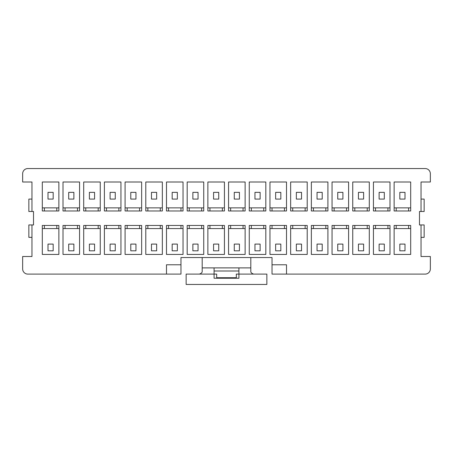 <?xml version="1.0" encoding="UTF-8"?>
<svg xmlns="http://www.w3.org/2000/svg" width="453" height="453" viewBox="0 0 453 453"><rect width="100%" height="100%" fill="white"/><g stroke="black" fill="none" stroke-linecap="round" stroke-linejoin="round"><path stroke-width="0.68" d="M250.815 257.542L250.815 267.893L238.918 267.893L238.918 278.238L214.082 278.238L214.082 274.099L186.143 274.099L186.143 284.45L266.857 284.45L266.857 274.099L236.33 274.099L236.33 277.723L216.67 277.723L216.67 274.099L214.082 274.099L214.082 267.893L202.185 267.893L202.185 271.653C202.146 272.593 201.217 273.408 199.405 274.099M31.965 211.494L31.965 182.004L22.65 182.004L22.65 173.726A5.176 5.176 0 0 1 27.826 168.55L425.174 168.55A5.176 5.176 0 0 1 430.35 173.726L430.35 182.004L421.035 182.004L421.035 211.494L419.484 211.494L419.484 224.948L421.035 224.948L421.035 256.506L430.35 256.506L430.35 268.923A5.176 5.176 0 0 1 425.174 274.099L286.517 274.099L286.517 264.784L272.032 264.784L272.032 257.542L180.968 257.542L180.968 274.099L27.826 274.099A5.176 5.176 0 0 1 22.65 268.923L22.65 256.506L31.965 256.506L31.965 224.948L33.516 224.948L33.516 211.494L28.856 211.494L28.856 199.077L31.965 199.077M42.31 225.464L42.31 254.439L58.867 254.439L58.867 225.464L42.31 225.464M63.007 225.464L63.007 254.439L79.564 254.439L79.564 225.464L63.007 225.464M83.703 225.464L83.703 254.439L100.26 254.439L100.26 225.464L83.703 225.464M104.4 225.464L104.4 254.439L120.951 254.439L120.951 225.464L104.4 225.464M125.09 225.464L125.09 254.439L141.647 254.439L141.647 225.464L125.09 225.464M145.787 225.464L145.787 254.439L162.344 254.439L162.344 225.464L145.787 225.464M166.483 225.464L166.483 254.439L183.04 254.439L183.04 225.464L166.483 225.464M187.18 225.464L187.18 254.439L203.737 254.439L203.737 225.464L187.18 225.464M207.876 225.464L207.876 254.439L224.433 254.439L224.433 225.464L207.876 225.464M228.567 225.464L228.567 254.439L245.124 254.439L245.124 225.464L228.567 225.464M249.263 225.464L249.263 254.439L265.82 254.439L265.82 225.464L249.263 225.464M269.96 225.464L269.96 254.439L286.517 254.439L286.517 225.464L269.96 225.464M290.656 225.464L290.656 254.439L307.213 254.439L307.213 225.464L290.656 225.464M311.353 225.464L311.353 254.439L327.91 254.439L327.91 225.464L311.353 225.464M332.049 225.464L332.049 254.439L348.6 254.439L348.6 225.464L332.049 225.464M352.74 225.464L352.74 254.439L369.297 254.439L369.297 225.464L352.74 225.464M373.436 225.464L373.436 254.439L389.993 254.439L389.993 225.464L373.436 225.464M394.133 225.464L394.133 254.439L410.69 254.439L410.69 225.464L394.133 225.464M394.133 182.004L394.133 210.979L410.69 210.979L410.69 182.004L394.133 182.004M373.436 182.004L373.436 210.979L389.993 210.979L389.993 182.004L373.436 182.004M352.74 182.004L352.74 210.979L369.297 210.979L369.297 182.004L352.74 182.004M332.049 182.004L332.049 210.979L348.6 210.979L348.6 182.004L332.049 182.004M311.353 182.004L311.353 210.979L327.91 210.979L327.91 182.004L311.353 182.004M290.656 182.004L290.656 210.979L307.213 210.979L307.213 182.004L290.656 182.004M269.96 182.004L269.96 210.979L286.517 210.979L286.517 182.004L269.96 182.004M249.263 182.004L249.263 210.979L265.82 210.979L265.82 182.004L249.263 182.004M228.567 182.004L228.567 210.979L245.124 210.979L245.124 182.004L228.567 182.004M207.876 182.004L207.876 210.979L224.433 210.979L224.433 182.004L207.876 182.004M187.18 182.004L187.18 210.979L203.737 210.979L203.737 182.004L187.18 182.004M166.483 182.004L166.483 210.979L183.04 210.979L183.04 182.004L166.483 182.004M145.787 182.004L145.787 210.979L162.344 210.979L162.344 182.004L145.787 182.004M125.09 182.004L125.09 210.979L141.647 210.979L141.647 182.004L125.09 182.004M104.4 182.004L104.4 210.979L120.951 210.979L120.951 182.004L104.4 182.004M83.703 182.004L83.703 210.979L100.26 210.979L100.26 182.004L83.703 182.004M63.007 182.004L63.007 210.979L79.564 210.979L79.564 182.004L63.007 182.004M42.31 182.004L42.31 210.979L58.867 210.979L58.867 182.004L42.31 182.004M238.918 267.893L214.082 267.893M250.815 267.893L250.815 271.653C250.854 272.593 251.783 273.408 253.595 274.099M421.035 199.077L424.144 199.077L424.144 211.494L421.035 211.494M202.185 257.542L202.185 267.893M272.032 264.784L272.032 274.099L286.517 274.099M421.035 224.948L424.144 224.948L424.144 237.366L421.035 237.366M53.177 192.355L53.177 199.077L48.001 199.077L48.001 192.355L53.177 192.355M166.483 274.099L166.483 264.784L180.968 264.784M31.965 237.366L28.856 237.366L28.856 224.948L31.965 224.948M214.082 270.996L238.918 270.996M394.133 207.876L410.69 207.876M373.436 228.567L375.509 228.567L375.509 225.464M373.436 207.876L389.993 207.876M352.74 228.567L354.812 228.567L354.812 225.464M352.74 207.876L369.297 207.876M332.049 228.567L334.116 228.567L334.116 225.464M332.049 207.876L348.6 207.876M311.353 228.567L313.419 228.567L313.419 225.464M311.353 207.876L327.91 207.876M290.656 228.567L292.723 228.567L292.723 225.464M290.656 207.876L307.213 207.876M269.96 228.567L272.032 228.567L272.032 225.464M269.96 207.876L286.517 207.876M249.263 228.567L251.336 228.567L251.336 225.464M249.263 207.876L265.82 207.876M228.567 228.567L230.639 228.567L230.639 225.464M228.567 207.876L245.124 207.876M207.876 228.567L209.943 228.567L209.943 225.464M207.876 207.876L224.433 207.876M187.18 228.567L189.246 228.567L189.246 225.464M187.18 207.876L203.737 207.876M166.483 228.567L168.55 228.567L168.55 225.464M166.483 207.876L183.04 207.876M145.787 228.567L147.859 228.567L147.859 225.464M145.787 207.876L162.344 207.876M125.09 228.567L127.163 228.567L127.163 225.464M125.09 207.876L141.647 207.876M104.4 228.567L106.466 228.567L106.466 225.464M104.4 207.876L120.951 207.876M83.703 228.567L85.77 228.567L85.77 225.464M83.703 207.876L100.26 207.876M63.007 228.567L65.073 228.567L65.073 225.464M63.007 207.876L79.564 207.876M42.31 228.567L44.383 228.567L44.383 225.464M42.31 207.876L58.867 207.876M44.383 207.876L44.383 210.979M56.795 210.979L56.795 207.876M44.383 228.567L58.867 228.567M56.795 225.464L56.795 228.567M48.001 244.093L53.177 244.093L53.177 250.815L48.001 250.815L48.001 244.093M65.073 207.876L65.073 210.979M77.491 210.979L77.491 207.876M65.073 228.567L79.564 228.567M77.491 225.464L77.491 228.567M68.697 244.093L73.873 244.093L73.873 250.815L68.697 250.815L68.697 244.093M68.697 192.355L73.873 192.355L73.873 199.077L68.697 199.077L68.697 192.355M85.77 207.876L85.77 210.979M98.188 210.979L98.188 207.876M85.77 228.567L100.26 228.567M98.188 225.464L98.188 228.567M89.394 244.093L94.569 244.093L94.569 250.815L89.394 250.815L89.394 244.093M89.394 192.355L94.569 192.355L94.569 199.077L89.394 199.077L89.394 192.355M106.466 207.876L106.466 210.979M118.884 210.979L118.884 207.876M106.466 228.567L120.951 228.567M118.884 225.464L118.884 228.567M110.09 244.093L115.26 244.093L115.26 250.815L110.09 250.815L110.09 244.093M110.09 192.355L115.26 192.355L115.26 199.077L110.09 199.077L110.09 192.355M127.163 207.876L127.163 210.979M139.581 210.979L139.581 207.876M127.163 228.567L141.647 228.567M139.581 225.464L139.581 228.567M130.781 244.093L135.957 244.093L135.957 250.815L130.781 250.815L130.781 244.093M130.781 192.355L135.957 192.355L135.957 199.077L130.781 199.077L130.781 192.355M147.859 207.876L147.859 210.979M160.277 210.979L160.277 207.876M147.859 228.567L162.344 228.567M160.277 225.464L160.277 228.567M151.478 244.093L156.653 244.093L156.653 250.815L151.478 250.815L151.478 244.093M151.478 192.355L156.653 192.355L156.653 199.077L151.478 199.077L151.478 192.355M168.55 207.876L168.55 210.979M180.968 210.979L180.968 207.876M168.55 228.567L183.04 228.567M180.968 225.464L180.968 228.567M172.174 244.093L177.35 244.093L177.35 250.815L172.174 250.815L172.174 244.093M172.174 192.355L177.35 192.355L177.35 199.077L172.174 199.077L172.174 192.355M189.246 207.876L189.246 210.979M201.664 210.979L201.664 207.876M189.246 228.567L203.737 228.567M201.664 225.464L201.664 228.567M192.87 244.093L198.046 244.093L198.046 250.815L192.87 250.815L192.87 244.093M192.87 192.355L198.046 192.355L198.046 199.077L192.87 199.077L192.87 192.355M209.943 207.876L209.943 210.979M222.361 210.979L222.361 207.876M209.943 228.567L224.433 228.567M222.361 225.464L222.361 228.567M213.567 244.093L218.737 244.093L218.737 250.815L213.567 250.815L213.567 244.093M213.567 192.355L218.737 192.355L218.737 199.077L213.567 199.077L213.567 192.355M230.639 207.876L230.639 210.979M243.057 210.979L243.057 207.876M230.639 228.567L245.124 228.567M243.057 225.464L243.057 228.567M234.263 244.093L239.433 244.093L239.433 250.815L234.263 250.815L234.263 244.093M234.263 192.355L239.433 192.355L239.433 199.077L234.263 199.077L234.263 192.355M251.336 207.876L251.336 210.979M263.754 210.979L263.754 207.876M251.336 228.567L265.82 228.567M263.754 225.464L263.754 228.567M254.954 244.093L260.13 244.093L260.13 250.815L254.954 250.815L254.954 244.093M254.954 192.355L260.13 192.355L260.13 199.077L254.954 199.077L254.954 192.355M272.032 207.876L272.032 210.979M284.45 210.979L284.45 207.876M272.032 228.567L286.517 228.567M284.45 225.464L284.45 228.567M275.651 244.093L280.826 244.093L280.826 250.815L275.651 250.815L275.651 244.093M275.651 192.355L280.826 192.355L280.826 199.077L275.651 199.077L275.651 192.355M292.723 207.876L292.723 210.979M305.141 210.979L305.141 207.876M292.723 228.567L307.213 228.567M305.141 225.464L305.141 228.567M296.347 244.093L301.522 244.093L301.522 250.815L296.347 250.815L296.347 244.093M296.347 192.355L301.522 192.355L301.522 199.077L296.347 199.077L296.347 192.355M313.419 207.876L313.419 210.979M325.837 210.979L325.837 207.876M313.419 228.567L327.91 228.567M325.837 225.464L325.837 228.567M317.043 244.093L322.219 244.093L322.219 250.815L317.043 250.815L317.043 244.093M317.043 192.355L322.219 192.355L322.219 199.077L317.043 199.077L317.043 192.355M334.116 207.876L334.116 210.979M346.534 210.979L346.534 207.876M334.116 228.567L348.6 228.567M346.534 225.464L346.534 228.567M337.74 244.093L342.91 244.093L342.91 250.815L337.74 250.815L337.74 244.093M337.74 192.355L342.91 192.355L342.91 199.077L337.74 199.077L337.74 192.355M354.812 207.876L354.812 210.979M367.23 210.979L367.23 207.876M354.812 228.567L369.297 228.567M367.23 225.464L367.23 228.567M358.431 244.093L363.606 244.093L363.606 250.815L358.431 250.815L358.431 244.093M358.431 192.355L363.606 192.355L363.606 199.077L358.431 199.077L358.431 192.355M375.509 207.876L375.509 210.979M387.927 210.979L387.927 207.876M375.509 228.567L389.993 228.567M387.927 225.464L387.927 228.567M379.127 244.093L384.303 244.093L384.303 250.815L379.127 250.815L379.127 244.093M379.127 192.355L384.303 192.355L384.303 199.077L379.127 199.077L379.127 192.355M396.205 207.876L396.205 210.979M408.617 210.979L408.617 207.876M394.133 228.567L410.69 228.567M396.205 228.567L396.205 225.464M408.617 225.464L408.617 228.567M399.823 244.093L404.999 244.093L404.999 250.815L399.823 250.815L399.823 244.093M399.823 192.355L404.999 192.355L404.999 199.077L399.823 199.077L399.823 192.355"/></g></svg>
